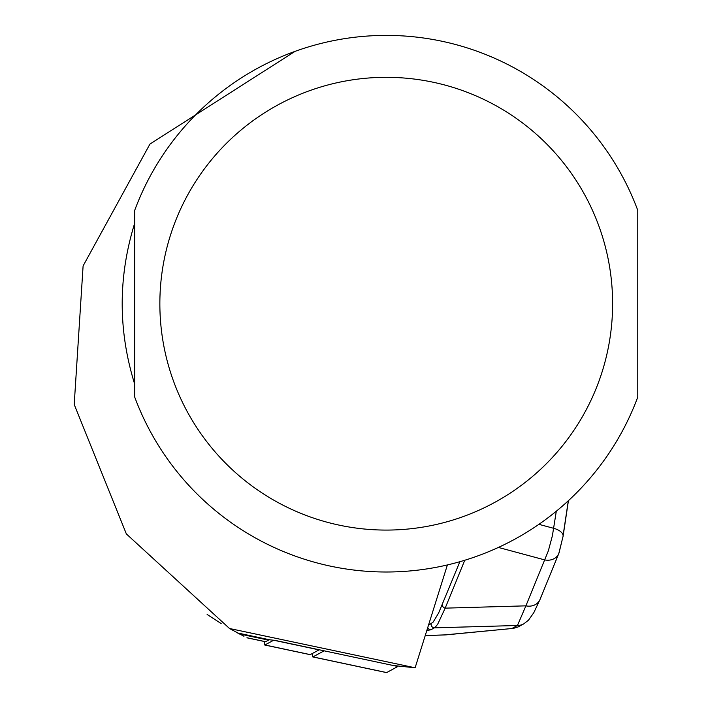 <?xml version="1.0" encoding="UTF-8"?>
<svg xmlns="http://www.w3.org/2000/svg" width="708" height="708" viewBox="0 0 708 708"><rect width="100%" height="100%" fill="white"/><g stroke="black" fill="none" stroke-linecap="round" stroke-linejoin="round"><path stroke-width="1.06" d="M265.332 641.66A13.417 1.398 -78 0 0 265.447 641.731A13.417 1.398 -78 0 0 265.58 641.705L268.518 640.12A142.538 14.895 102 0 1 269.766 639.82L274.881 640.351L392.975 665.458L415.118 667.786L229.525 628.509L243.959 636.262M239.968 634.218L237.64 632.987L269.766 639.82M221.179 623.571L207.125 614.447M229.525 628.509L126.351 533.92L74.207 404.48L83.102 265.916L149.946 144.06L295.068 51.365M134.706 223.17C118.032 276.855 118.032 330.539 134.706 384.232L134.706 223.17M415.118 667.786L447.403 564.931M637.766 210.338L637.766 397.064A268.297 268.297 0 0 1 134.706 397.064L134.706 210.338A268.297 268.297 0 0 1 637.766 210.338M540.673 597.118A13.417 11.54 -157.8 0 1 540.045 599.419A13.417 11.54 -157.8 0 1 525.902 605.844L548.328 550.886L552.39 535.735L556.311 511.211M568.427 500.662L563.072 536.319A13.417 6.691 -171.5 0 1 562.86 537.106L559.453 551.169A13.417 11.54 -157.8 0 1 558.816 553.47L540.045 599.419L533.805 612.685L528.478 620.19L523.725 623.89A13.417 13.293 -118.4 0 1 517.451 625.483L525.902 605.844L445.182 608.145L437.686 624.226L435.066 627.43L430.889 629.793A3.354 3.319 -118.4 0 1 427.791 627.713M558.754 553.621A13.417 11.54 -157.8 0 1 544.673 559.895L498.379 547.434M425.313 635.545L444.828 634.899L513.406 628.377L518.079 626.943M444.828 634.899L446.651 634.722M428.57 625.226L433.128 622.137L438.641 612.978L459.873 561.701M464.722 560.267A16.771 8.363 8.5 0 1 464.572 560.692L445.182 608.145A3.354 2.885 -157.8 0 1 442.35 604.57M319.193 649.776A77.977 8.151 -78 0 1 319.043 649.873L310.263 654.626A16.771 1.752 102 0 1 310.095 654.652A16.771 1.752 102 0 1 309.962 654.555M319.043 649.873L273.686 640.227A77.977 8.151 -78 0 0 273.695 640.227L264.916 644.979A16.771 1.752 102 0 1 264.748 645.015A16.771 1.752 102 0 1 264.42 641.519M398.1 665.998L397.869 666.494L324.14 650.829L312.918 656.9A13.417 1.398 102 0 1 312.786 656.927A13.417 1.398 102 0 1 312.591 653.36M397.869 666.494L386.656 672.573A13.417 1.398 102 0 1 386.524 672.6A13.417 1.398 102 0 1 386.409 672.52M637.766 397.064A268.297 268.297 0 0 1 134.706 397.064M612.615 303.697A226.374 226.374 0 0 1 273.049 499.751A226.374 226.374 0 0 1 273.049 107.651A226.374 226.374 0 0 1 612.615 303.697M239.437 633.934L268.518 640.12M246.95 637.749L265.58 641.705M538.894 524.336L553.745 528.327A13.417 6.691 -171.5 0 1 563.081 536.266M568.312 500.768L563.099 535.505M512.008 628.43L517.451 625.483L434.491 627.837A3.354 3.319 -118.4 0 1 431.199 623.801M430.889 629.793L426.933 630.439M464.572 560.692A3.354 2.885 -157.8 0 1 463.944 560.497M310.263 654.626L264.916 644.979M386.656 672.573L312.918 656.9M265.447 641.731L247.136 637.846M445.792 634.89L513.353 628.377M425.304 635.58L445.359 634.917M523.725 623.89L518.114 626.925M563.072 536.319L558.816 553.47M264.748 645.015L310.095 654.652M312.786 656.927L386.524 672.6"/></g></svg>
